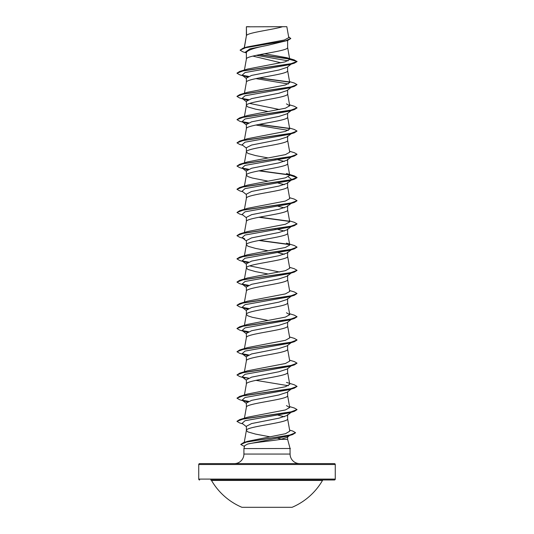 <?xml version="1.0" encoding="UTF-8"?>
<svg xmlns="http://www.w3.org/2000/svg" width="534" height="534" viewBox="0 0 534 534"><rect width="100%" height="100%" fill="white"/><g stroke="black" fill="none" stroke-linecap="round" stroke-linejoin="round"><path stroke-width="0.8" d="M241.909 507.3L292.091 507.3A64.173 64.173 0 0 0 322.503 480.44L211.497 480.44A64.173 64.173 0 0 0 241.909 507.3M335.265 464.513L198.735 464.513A0.901 0.901 0 0 1 199.636 463.612L334.364 463.612A0.901 0.901 0 0 1 335.265 464.513L335.265 479.091A0.901 0.901 0 0 1 334.364 479.993L210.716 479.993A0.901 0.901 0 0 1 211.497 480.44M334.364 479.993L323.284 479.993A0.901 0.901 0 0 0 322.503 480.44M199.636 479.993A0.901 0.901 0 0 1 198.735 479.091L335.265 479.091M290.042 448.4L287.619 439.355L280.677 439.355C271.305 440.971 253.877 442.519 247.696 444.048L244.699 445.643L243.911 448.593L289.982 448.493M299.647 463.612A9.559 9.559 0 0 1 290.089 454.054L243.911 454.054A9.559 9.559 0 0 1 234.353 463.612L299.647 463.612L234.353 463.612M243.911 448.593L243.911 454.054M290.029 448.593L290.089 454.054M246.548 26.82L282.606 26.7C273.428 29.61 248.263 32.514 246.548 35.424L246.381 26.82L246.381 35.831M244.365 47.8L246.381 35.885M246.027 52.806L242.897 51.838L240.086 50.143L245.627 47.713L287.759 40.424L267 45.47C254.471 47.806 247.602 50.143 246.381 52.472L246.381 59.1C245.106 55.229 288.894 51.364 287.619 47.493L287.619 40.464M244.432 70.021L246.381 59.1M287.078 67.337L278.868 70.027L251.607 75.407L246.381 78.097L246.381 82.309C245.106 78.438 288.894 74.573 287.619 70.702L287.619 66.91M244.432 93.23L246.381 82.309M291.15 87.349L287.065 90.553L278.868 93.236L251.607 98.616L246.381 101.306L246.381 105.518L247.95 106.974L255.546 109.15L268.075 111.513M287.619 90.126L287.619 93.917C288.894 97.782 245.106 101.654 246.381 105.518L244.432 116.439M291.15 110.565L287.072 113.762L278.848 116.452L251.614 121.825L246.381 124.515L246.381 128.734C245.106 124.863 288.894 120.991 287.619 117.126L287.619 113.335M244.432 139.654L246.381 128.734M246.381 151.943C245.106 148.072 288.894 144.207 287.619 140.335L287.619 136.123L287.072 136.971L278.868 139.654L251.607 145.034L246.381 147.724L246.381 151.943L247.95 153.392L255.546 155.568L268.075 157.937M268.075 181.146L252.422 178.056L247.95 176.6L246.381 175.152C245.106 171.287 288.894 167.416 287.619 163.544L287.619 159.332L287.058 160.18L278.868 162.87L251.607 168.25L246.381 170.94L246.381 175.092M246.381 198.361C245.106 194.496 288.894 190.625 287.619 186.76L287.619 182.541L287.065 183.396L278.841 186.086L251.607 191.459L246.381 194.149L246.381 198.308M244.432 232.497L246.381 221.577C245.106 217.705 288.894 213.84 287.619 209.969L287.619 205.75L287.078 206.598L278.882 209.288L251.614 214.668L246.381 217.358L246.381 221.517M244.265 256.654L246.381 244.786C245.106 240.914 288.894 237.049 287.619 233.178L287.619 228.966L287.058 229.814L278.861 232.504L251.607 237.884L246.381 240.567L246.381 244.786L247.95 246.234L255.546 248.41L268.075 250.78M244.265 279.863L246.381 267.995C245.106 264.13 288.894 260.258 287.619 256.393L287.619 252.175L287.065 253.023L278.855 255.713L251.614 261.093L246.381 263.783L246.381 267.995L247.95 269.443L255.546 271.619L268.075 273.989M287.619 275.384L287.078 276.232L278.868 278.922L251.614 284.302L246.381 286.992L246.381 291.204C245.106 287.339 288.894 283.467 287.619 279.602L287.619 275.384M244.432 302.131L246.381 291.204M287.619 298.599L287.058 299.447L278.868 302.131L251.607 307.517L246.381 310.201L246.381 314.359M287.619 299.02L287.619 302.811C288.894 306.683 245.106 310.548 246.381 314.419L247.95 315.868L252.422 317.316L268.075 320.413M291.15 319.459L287.072 322.663L278.848 325.346L251.614 330.726L246.381 333.41L246.381 337.568M287.619 322.229L287.619 326.02C288.894 329.892 245.106 333.757 246.381 337.628M291.15 342.668L287.072 345.865L278.868 348.555L251.614 353.935L246.381 356.625L246.381 360.777M287.619 345.438L287.619 349.236C288.894 353.101 245.106 356.972 246.381 360.837M287.058 369.074L278.875 371.764L251.607 377.144L246.381 379.834L246.381 384.053C245.106 380.181 288.894 376.31 287.619 372.445L287.619 368.654M291.15 389.092L287.065 392.296L278.841 394.986L251.607 400.36L246.381 403.043L246.381 407.262C245.106 403.39 288.894 399.525 287.619 395.654L287.619 391.863M244.432 418.182L246.381 407.262M287.619 414.651L287.078 415.499L278.882 418.182L251.614 423.562L246.381 426.259L246.381 430.471L247.95 431.919L255.546 434.095L270.171 436.845M287.619 415.072L287.619 418.863C288.894 422.734 245.106 426.606 246.381 430.471L244.258 442.366M271.499 42.5L273.982 42.967M252.816 56.097L281.011 62.818M249.645 103.416L279.562 109.53M274.543 159.125L275.143 159.245M278.101 159.846L284.342 161.435M278.101 183.055L284.348 184.651M278.101 206.264L284.348 207.859M274.543 228.759L275.143 228.879M278.101 229.48L284.348 231.068M278.101 252.689L284.348 254.284M249.652 265.885L279.562 272.006M278.101 415.165L284.348 416.76M289.568 435.497L287.219 437.326L287.619 436.712L287.619 439.355M277.633 438.274L281.565 439.175M198.735 464.513L198.735 479.091M240.086 50.143L243.19 48.153L247.162 46.952L284.402 40.003L288.774 37.64M282.606 26.7L286.831 26.7L288.781 37.64M287.219 437.326L280.677 439.355M288.146 60.849L256.307 55.309M246.381 53.086L245.28 52.205L249.979 48.834L267 45.47M289.588 59.054L259.063 54.755M287.759 40.424L290.776 38.555L288.627 36.773M246.381 27.154L246.501 26.7L249.405 26.7M247.295 76.989L242.116 75.174L245.026 72.557L289.248 64.714L294.301 63.199L297.037 61.61L294.207 59.915L286.851 57.719L264.544 53.734M289.341 58.813L259.651 54.642M243.19 48.153L285.637 40.811L290.776 38.368M289.742 59.468L285.103 61.864L247.556 69.06L239.699 71.436L290.396 63.926L297.037 61.417L289.742 59.468L286.851 57.719M289.622 430.104L292.806 431.071L295.549 432.694L289.495 435.163L243.664 442.553L247.649 441.311L285.543 433.688L289.808 431.145L287.606 418.749M289.568 406.574L294.301 407.996L297.037 409.585L290.389 412.088L239.706 419.597L247.556 417.221L285.416 409.945L289.735 407.522L286.444 405.613M286.451 382.404L294.294 384.78L297.037 386.369L290.403 388.872L239.699 396.388L247.549 394.012L285.416 386.736L289.735 384.313L287.606 372.325M289.568 360.156L294.301 361.571L297.037 363.16L290.389 365.663L239.706 373.173L247.556 370.796L285.41 363.521L289.735 361.097L287.606 349.116M289.568 336.941L294.294 338.356L297.037 339.944L290.403 342.454L239.699 349.964L247.549 347.587L285.41 340.312L289.728 337.888L287.606 325.907M289.568 313.732L294.301 315.153L297.037 316.742L290.389 319.245L239.699 326.755L247.556 324.372L285.416 317.103L289.735 314.68L286.451 312.77M289.568 290.523L294.294 291.938L297.037 293.526L290.403 296.03L239.706 303.539L247.549 301.169L285.41 293.894L289.735 291.464L287.606 279.482M289.568 267.314L294.301 268.729L297.037 270.317L290.396 272.821L239.699 280.337L247.556 277.954L285.403 270.685L289.735 268.255L287.606 256.273M286.444 243.137L294.294 245.513L297.037 247.108L290.396 249.612L239.706 257.121L247.549 254.745L285.403 247.469L289.735 245.046L287.606 233.064M289.568 220.889L294.294 222.304L297.037 223.893L290.403 226.396L239.699 233.912L247.562 231.529L285.403 224.26L289.735 221.837L287.606 209.849M289.568 197.68L294.301 199.095L297.037 200.684L290.389 203.187L239.706 210.696L247.556 208.32L285.39 201.051L289.735 198.621L287.606 186.64M289.628 174.825L294.294 175.88L297.037 177.475L290.403 179.978L239.699 187.487L247.576 185.104L285.403 177.842L289.735 175.412L287.606 163.431M289.568 151.255L294.301 152.677L297.037 154.266L290.389 156.769L239.706 164.278L247.556 161.902L285.41 154.626L289.735 152.203L287.606 140.222M289.568 128.047L294.294 129.462L297.037 131.05L290.403 133.553L239.699 141.069L247.549 138.693L285.41 131.417L289.735 128.994L287.606 117.006M289.568 104.838L294.301 106.253L297.037 107.841L290.389 110.344L239.699 117.86L247.556 115.477L285.416 108.202L289.728 105.779L286.451 103.876M289.568 81.622L294.294 83.037L297.037 84.632L290.403 87.135L239.706 94.645L247.549 92.269L285.41 84.993L289.735 82.57L287.606 70.588M255.899 78.605L288.333 83.985M297.037 84.632L294.301 86.415L289.241 87.93L245.013 95.773L242.122 98.389L247.315 100.205M291.791 110.057L291.29 110.358M297.024 107.941L294.294 109.624L289.248 111.139L245.026 118.982L242.116 121.592L247.295 123.414M255.899 125.029L288.333 130.403M297.037 131.05L294.301 132.833L289.241 134.348L245.019 142.191L242.122 144.807L246.381 148.152M297.024 154.359L294.294 156.048L289.248 157.557L245.019 165.406L242.122 168.016L247.309 169.839M288.333 176.827L291.878 179.624L289.248 180.772L245.026 188.615L242.116 191.225L246.381 194.57M291.884 202.833L291.284 203.2M297.024 200.784L294.294 202.466L289.241 203.981L245.013 211.824L242.122 214.441L246.381 217.779M291.791 226.109L291.29 226.409M297.024 223.993L294.301 225.675L289.248 227.19L245.026 235.033L242.116 237.65L244.752 238.798M291.791 249.325L291.29 249.625M297.024 247.202L294.294 248.891L289.241 250.406L245.013 258.249L242.122 260.866L247.295 262.675M291.791 272.534L291.29 272.834M297.024 270.411L294.301 272.1L289.248 273.615L245.026 281.458L242.116 284.068L247.309 285.89M297.037 293.526L294.301 295.309L289.241 296.824L245.013 304.667L242.122 307.284L247.315 309.099M297.024 316.836L294.294 318.524L289.248 320.033L245.026 327.876L242.116 330.493L247.295 332.308M297.024 340.045L294.301 341.733L289.241 343.249L245.019 351.092L242.122 353.702L247.309 355.524M294.294 364.942L289.248 366.457L245.019 374.301L242.122 376.917L244.759 378.065L239.706 376.55L236.963 374.961L243.604 372.458L294.294 364.942L297.037 363.16M255.899 380.348L288.333 385.722M291.791 388.585L291.29 388.885M297.024 386.462L294.301 388.151L289.248 389.666L245.026 397.51L242.116 400.126L247.295 401.942M291.791 411.801L291.284 412.101M297.024 409.678L294.294 411.367L289.241 412.882L245.013 420.725L242.122 423.335L246.381 426.679M290.169 435.01L287.499 436.124L247.696 444.048M294.301 63.199L243.597 70.715L236.963 73.218L239.706 74.807L244.759 76.322M242.716 75.541L248.217 76.522M258.856 78.004L289.515 82.149M294.301 86.415L243.611 93.924L236.963 96.427L239.699 98.016L244.752 99.531M242.71 98.75L248.23 99.738M294.294 109.624L243.597 117.14L236.963 119.643L239.706 121.231L244.759 122.747M242.716 121.966L248.217 122.947M258.856 124.429L289.508 128.574M294.301 132.833L243.611 140.349L236.963 142.852L239.699 144.44L242.85 145.375M294.294 156.048L243.604 163.558L236.963 166.061L239.706 167.649L242.85 168.584M242.71 168.384L248.23 169.371M258.856 170.847L289.515 174.992M289.662 175.025L297.037 177.662L294.301 179.257L243.604 186.767L236.963 189.276L239.699 190.865L242.85 191.799M294.294 202.466L243.604 209.975L236.963 212.485L239.699 214.074L242.85 215.008M258.856 217.271L289.515 221.416M294.301 225.675L243.597 233.191L236.963 235.694L239.706 237.283L242.85 238.224M258.856 240.48L289.515 244.625M294.294 248.891L243.611 256.4L236.963 258.903L239.699 260.492L242.85 261.433M242.71 261.226L248.217 262.214M294.301 272.1L243.597 279.616L236.963 282.119L239.706 283.708L242.85 284.642M242.716 284.442L248.23 285.423M294.301 295.309L243.611 302.818L236.963 305.321L239.699 306.916L244.752 308.432M242.71 307.651L248.23 308.639M294.294 318.524L243.597 326.034L236.963 328.537L239.706 330.125L244.759 331.641M242.716 330.86L248.217 331.841M294.301 341.733L243.611 349.243L236.963 351.746L239.699 353.334L244.752 354.85M242.71 354.069L248.23 355.057M242.71 377.284L248.23 378.266M294.301 388.151L243.604 395.667L236.963 398.17L239.699 399.759L244.752 401.274M242.71 400.493L248.217 401.475M294.294 411.367L243.604 418.876L236.963 421.379L239.699 422.968L242.85 423.903M295.536 432.794L292.619 434.583L246.514 442.012L240.767 444.488L244.472 446.491M239.699 71.436L236.976 73.125M242.209 75.241L248.55 76.382M259.457 77.891L289.254 81.909M239.706 94.645L236.976 96.334M242.209 98.45L248.57 99.598M239.699 117.86L236.963 119.643M242.209 121.665L248.55 122.807M259.457 124.309L289.254 128.334M239.699 141.069L236.963 142.852M239.706 164.278L236.963 166.061M242.209 168.083L248.57 169.231M259.457 170.733L289.254 174.751M239.699 187.487L236.976 189.176M239.706 210.696L236.963 212.485M259.457 217.158L289.254 221.176M239.699 233.912L236.976 235.601M259.457 240.367L289.254 244.385M239.706 257.121L236.976 258.803M242.209 260.926L248.55 262.074M239.699 280.337L236.976 282.019M242.209 284.141L248.564 285.283M239.706 303.539L236.976 305.228M242.209 307.35L248.57 308.492M239.699 326.755L236.976 328.443M242.209 330.559L248.55 331.701M239.699 349.964L236.963 351.746M242.209 353.768L248.564 354.916M239.706 373.173L236.963 374.961M242.209 376.984L248.57 378.125M239.699 396.388L236.963 398.17M242.209 400.193L248.55 401.334M239.706 419.597L236.976 421.279M243.664 442.553L240.774 444.395M290.029 448.687L290.396 448.493M289.735 407.522L287.606 395.54M244.432 394.973L246.394 383.933M244.432 371.757L246.394 360.724M244.432 348.548L246.394 337.508M244.432 325.339L246.394 314.299M289.735 314.68L287.606 302.698M244.432 209.281L246.394 198.248M244.432 186.072L246.394 175.039M244.432 162.863L246.394 151.823M289.735 105.779L287.606 93.797M289.735 59.367L287.606 47.379M244.252 47.833L246.394 35.771M289.248 180.772L294.301 179.257M287.499 436.124L292.619 434.583M287.072 67.337L291.15 64.14M242.116 75.174L246.381 78.518M242.122 98.389L246.381 101.727M242.116 121.592L246.381 124.936M291.15 133.774L287.072 136.971M291.15 156.983L287.065 160.187M242.122 168.016L246.381 171.361M291.878 179.624L287.065 183.396M291.15 203.401L287.078 206.598M291.15 226.616L287.065 229.82M242.116 237.65L246.381 240.994M291.15 249.825L287.072 253.029M242.122 260.866L246.381 264.203M291.15 273.034L287.078 276.232M242.116 284.068L246.381 287.412M291.15 296.243L287.065 299.454M242.122 307.284L246.381 310.621M242.116 330.493L246.381 333.837M242.122 353.702L246.381 357.046M291.15 365.877L287.065 369.081M242.122 376.917L246.381 380.255M242.116 400.126L246.381 403.47M291.15 412.301L287.078 415.499M286.451 173.51L294.294 175.88"/></g></svg>
